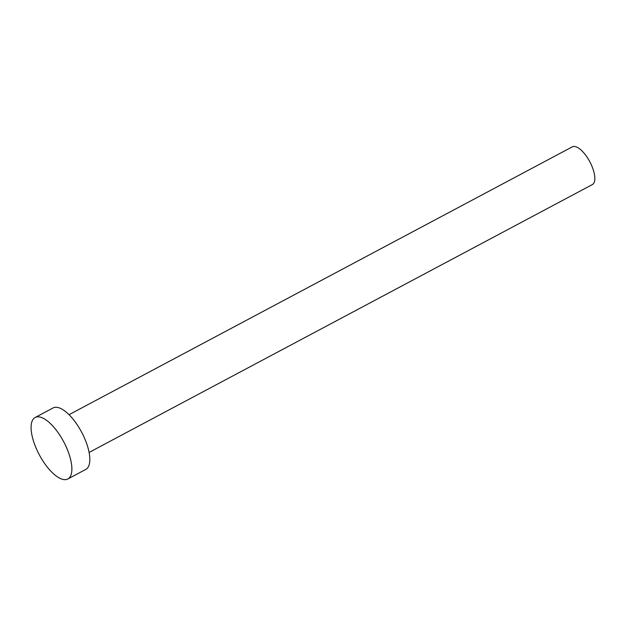 <?xml version="1.0" encoding="UTF-8"?>
<svg xmlns="http://www.w3.org/2000/svg" width="626" height="626" viewBox="0 0 626 626"><rect width="100%" height="100%" fill="white"/><g stroke="black" fill="none" stroke-linecap="round" stroke-linejoin="round"><path stroke-width="0.94" d="M69.032 414.694L572.281 146.86A21.362 8.482 62 0 1 589.684 161.508A21.362 8.482 62 0 1 592.352 184.584L89.111 452.418M35.119 417.503L53.077 407.949A34.821 13.827 62 0 1 81.435 431.815A34.821 13.827 62 0 1 85.785 469.422L67.835 478.976A34.821 13.827 62 0 1 39.477 455.11A34.821 13.827 62 0 1 35.119 417.503A34.821 13.827 62 0 1 63.484 441.361A34.821 13.827 62 0 1 67.835 478.976"/></g></svg>
